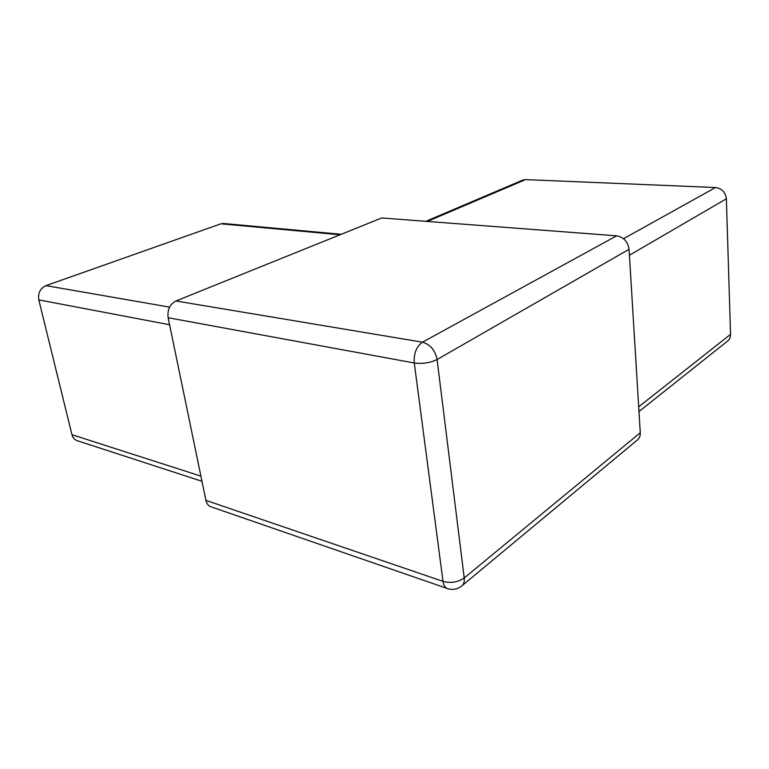 <?xml version="1.0" encoding="UTF-8"?>
<svg xmlns="http://www.w3.org/2000/svg" width="769" height="769" viewBox="0 0 769 769"><rect width="100%" height="100%" fill="white"/><g stroke="black" fill="none" stroke-linecap="round" stroke-linejoin="round"><path stroke-width="1.15" d="M446.779 588.314L211.773 507.069C208.755 506.329 206.803 504.099 205.929 500.379L443.011 581.364L414.27 362.987L168.132 317.732C167.209 309.869 169.814 304.284 175.938 300.987L422.469 342.186L616.623 235.833C623.717 237.14 627.86 241.629 629.052 249.31L640.269 432.755C640.404 436.292 639.174 438.916 636.607 440.608L462.525 585.305M616.623 235.833L381.703 217.963L175.938 300.987M168.132 317.732L205.929 500.379M201.978 481.298L77.996 440.935C74.92 440.176 72.911 438.109 71.969 434.706L38.796 299.881C37.796 293.133 40.19 288.385 45.967 285.635L220.924 223.808L223.769 223.519M522.353 180.263L525.535 179.61L715.526 187.53C721.899 188.453 725.523 192.212 726.369 198.796L730.55 334.352C730.56 337.601 729.3 340.061 726.763 341.724L638.972 411.559M629.052 249.31L437.09 359.527L464.226 577.961L640.269 432.755M71.969 434.706L200.911 476.126M38.796 299.881L169.593 324.749M45.967 285.635L169.613 307.119M220.924 223.808L340.023 234.776M422.469 342.186C416.433 346.483 413.693 353.413 414.27 362.987C422.585 364.035 430.198 362.881 437.09 359.527C435.148 350.174 430.275 344.397 422.469 342.186M443.011 581.364C443.694 585.738 445.443 588.227 448.279 588.833C452.826 590.015 457.036 589.285 460.919 586.641C463.553 585.007 464.649 582.114 464.226 577.961C457.959 582.258 450.894 583.392 443.011 581.364M525.535 179.61L427.362 221.434M715.526 187.53L623.544 238.707M726.369 198.796L629.407 255.241M730.55 334.352L638.683 406.83M223.164 223.462L341.253 234.285M523.016 179.984L425.824 221.318"/></g></svg>
